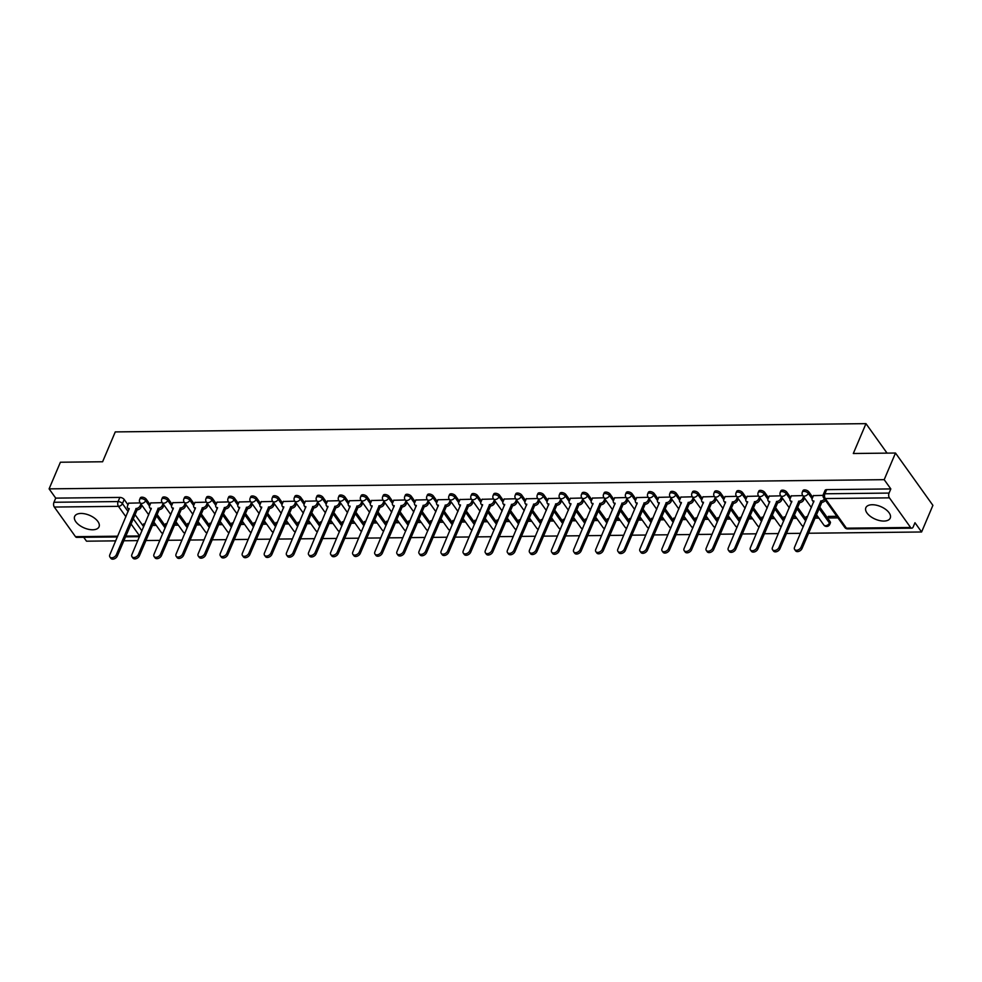 <?xml version="1.0" encoding="UTF-8"?>
<svg xmlns="http://www.w3.org/2000/svg" width="982" height="982" viewBox="0 0 982 982"><rect width="100%" height="100%" fill="white"/><g stroke="black" fill="none" stroke-linecap="round" stroke-linejoin="round"><path stroke-width="1.47" d="M150.086 504.564L146.281 499.237A3.4 1.755 -157 0 0 141.948 497.174A3.4 1.755 -157 0 0 140.316 497.935L139.69 499.408A3.4 1.755 23 0 1 141.322 498.647A3.4 1.755 23 0 1 145.655 500.71L149.485 506.061M172.169 504.331L168.364 498.991A3.4 1.755 -157 0 0 164.031 496.929A3.4 1.755 -157 0 0 162.398 497.702L161.772 499.175A3.4 1.755 23 0 1 163.405 498.402A3.4 1.755 23 0 1 167.738 500.464L171.568 505.828M194.264 504.085L190.447 498.746A3.4 1.755 -157 0 0 186.126 496.683A3.4 1.755 -157 0 0 184.493 497.457L183.867 498.93A3.4 1.755 23 0 1 185.5 498.156A3.4 1.755 23 0 1 189.821 500.219L193.65 505.583M216.347 503.84L212.542 498.512A3.4 1.755 -157 0 0 208.209 496.45A3.4 1.755 -157 0 0 206.576 497.211L205.95 498.684A3.4 1.755 23 0 1 207.583 497.923A3.4 1.755 23 0 1 211.916 499.985L215.745 505.337M238.442 503.594L234.624 498.267A3.4 1.755 -157 0 0 230.304 496.205A3.4 1.755 -157 0 0 228.671 496.966L228.045 498.439A3.4 1.755 23 0 1 229.678 497.678A3.4 1.755 23 0 1 233.998 499.74L237.828 505.092M260.525 503.349L256.719 498.021A3.4 1.755 -157 0 0 252.386 495.959A3.4 1.755 -157 0 0 250.754 496.72L250.128 498.193A3.4 1.755 23 0 1 251.76 497.432A3.4 1.755 23 0 1 256.093 499.494L259.923 504.846M282.62 503.115L278.802 497.776A3.4 1.755 -157 0 0 274.481 495.714A3.4 1.755 -157 0 0 272.849 496.487L272.223 497.948A3.4 1.755 23 0 1 273.855 497.187A3.4 1.755 23 0 1 278.176 499.249L282.006 504.613M304.702 502.87L300.897 497.53A3.4 1.755 -157 0 0 296.564 495.468A3.4 1.755 -157 0 0 294.931 496.241L294.305 497.714A3.4 1.755 23 0 1 295.938 496.941A3.4 1.755 23 0 1 300.271 499.003L304.101 504.367M326.785 502.624L322.98 497.297A3.4 1.755 -157 0 0 318.647 495.235A3.4 1.755 -157 0 0 317.014 495.996L316.388 497.469A3.4 1.755 23 0 1 318.021 496.708A3.4 1.755 23 0 1 322.354 498.758L326.184 504.122M348.88 502.379L345.063 497.052A3.4 1.755 -157 0 0 340.742 494.989A3.4 1.755 -157 0 0 339.109 495.75L338.483 497.223A3.4 1.755 23 0 1 340.116 496.462A3.4 1.755 23 0 1 344.437 498.525L348.266 503.876M370.963 502.133L367.158 496.806A3.4 1.755 -157 0 0 362.824 494.744A3.4 1.755 -157 0 0 361.192 495.505L360.566 496.978A3.4 1.755 23 0 1 362.198 496.217A3.4 1.755 23 0 1 366.532 498.279L370.361 503.631M393.058 501.9L389.24 496.561A3.4 1.755 -157 0 0 384.919 494.498A3.4 1.755 -157 0 0 383.287 495.259L382.661 496.732A3.4 1.755 23 0 1 384.293 495.971A3.4 1.755 23 0 1 388.614 498.034L392.444 503.385M415.14 501.655L411.335 496.315A3.4 1.755 -157 0 0 407.002 494.253A3.4 1.755 -157 0 0 405.37 495.026L404.744 496.499A3.4 1.755 23 0 1 406.376 495.726A3.4 1.755 23 0 1 410.709 497.788L414.539 503.152M437.236 501.409L433.418 496.07A3.4 1.755 -157 0 0 429.097 494.02A3.4 1.755 -157 0 0 427.465 494.781L426.839 496.254A3.4 1.755 23 0 1 428.471 495.48A3.4 1.755 23 0 1 432.792 497.543L436.622 502.907M459.318 501.164L455.513 495.836A3.4 1.755 -157 0 0 451.18 493.774A3.4 1.755 -157 0 0 449.547 494.535L448.921 496.008A3.4 1.755 23 0 1 450.554 495.247A3.4 1.755 23 0 1 454.887 497.309L458.717 502.661M481.401 500.918L477.596 495.591A3.4 1.755 -157 0 0 473.263 493.529A3.4 1.755 -157 0 0 471.63 494.29L471.004 495.763A3.4 1.755 23 0 1 472.637 495.002A3.4 1.755 23 0 1 476.97 497.064L480.799 502.416M503.496 500.673L499.678 495.345A3.4 1.755 -157 0 0 495.358 493.283A3.4 1.755 -157 0 0 493.725 494.044L493.099 495.517A3.4 1.755 23 0 1 494.732 494.756A3.4 1.755 23 0 1 499.052 496.818L502.882 502.17M525.579 500.439L521.773 495.1A3.4 1.755 -157 0 0 517.44 493.038A3.4 1.755 -157 0 0 515.808 493.811L515.182 495.284A3.4 1.755 23 0 1 516.814 494.511A3.4 1.755 23 0 1 521.147 496.573L524.977 501.937M547.674 500.194L543.856 494.854A3.4 1.755 -157 0 0 539.535 492.792A3.4 1.755 -157 0 0 537.903 493.565L537.277 495.038A3.4 1.755 23 0 1 538.909 494.265A3.4 1.755 23 0 1 543.23 496.327L547.06 501.692M569.756 499.948L565.951 494.621A3.4 1.755 -157 0 0 561.618 492.559A3.4 1.755 -157 0 0 559.986 493.32L559.359 494.793A3.4 1.755 23 0 1 560.992 494.032A3.4 1.755 23 0 1 565.325 496.094L569.155 501.446M591.851 499.703L588.034 494.376A3.4 1.755 -157 0 0 583.713 492.313A3.4 1.755 -157 0 0 582.081 493.074L581.454 494.547A3.4 1.755 23 0 1 583.087 493.786A3.4 1.755 23 0 1 587.408 495.849L591.238 501.201M613.934 499.457L610.129 494.13A3.4 1.755 -157 0 0 605.796 492.068A3.4 1.755 -157 0 0 604.163 492.829L603.537 494.302A3.4 1.755 23 0 1 605.17 493.541A3.4 1.755 23 0 1 609.503 495.603L613.333 500.955M636.017 499.224L632.212 493.885A3.4 1.755 -157 0 0 627.879 491.822A3.4 1.755 -157 0 0 626.246 492.596L625.62 494.056A3.4 1.755 23 0 1 627.253 493.295A3.4 1.755 23 0 1 631.586 495.358L635.415 500.722M658.112 498.979L654.294 493.639A3.4 1.755 -157 0 0 649.974 491.577A3.4 1.755 -157 0 0 648.341 492.35L647.715 493.823A3.4 1.755 23 0 1 649.347 493.05A3.4 1.755 23 0 1 653.668 495.112L657.498 500.476M680.195 498.733L676.389 493.406A3.4 1.755 -157 0 0 672.056 491.344A3.4 1.755 -157 0 0 670.424 492.105L669.798 493.578A3.4 1.755 23 0 1 671.43 492.817A3.4 1.755 23 0 1 675.763 494.879L679.593 500.231M702.29 498.488L698.472 493.16A3.4 1.755 -157 0 0 694.151 491.098A3.4 1.755 -157 0 0 692.519 491.859L691.893 493.332A3.4 1.755 23 0 1 693.525 492.571A3.4 1.755 23 0 1 697.846 494.633L701.676 499.985M724.372 498.242L720.567 492.915A3.4 1.755 -157 0 0 716.234 490.853A3.4 1.755 -157 0 0 714.601 491.614L713.975 493.087A3.4 1.755 23 0 1 715.608 492.326A3.4 1.755 23 0 1 719.941 494.388L723.771 499.74M746.467 498.009L742.65 492.669A3.4 1.755 -157 0 0 738.329 490.607A3.4 1.755 -157 0 0 736.696 491.368L736.07 492.841A3.4 1.755 23 0 1 737.703 492.08A3.4 1.755 23 0 1 742.024 494.142L745.854 499.494M768.55 497.764L764.745 492.424A3.4 1.755 -157 0 0 760.412 490.362A3.4 1.755 -157 0 0 758.779 491.135L758.153 492.608A3.4 1.755 23 0 1 759.786 491.835A3.4 1.755 23 0 1 764.119 493.897L767.949 499.261M790.633 497.518L786.827 492.178A3.4 1.755 -157 0 0 782.494 490.128A3.4 1.755 -157 0 0 780.862 490.89L780.236 492.363A3.4 1.755 23 0 1 781.868 491.589A3.4 1.755 23 0 1 786.201 493.651L790.031 499.016M812.728 497.273L808.91 491.945A3.4 1.755 -157 0 0 804.589 489.883A3.4 1.755 -157 0 0 802.957 490.644L802.331 492.117A3.4 1.755 23 0 1 803.963 491.356A3.4 1.755 23 0 1 808.284 493.418L812.114 498.77M883.886 521.061A13.257 6.849 -157 0 0 890.244 518.079A13.257 6.849 -157 0 0 885.617 509.351A13.257 6.849 -157 0 0 872.212 504.736A13.257 6.849 -157 0 0 865.854 507.719A13.257 6.849 -157 0 0 870.482 516.446A13.257 6.849 -157 0 0 883.886 521.061M92.676 529.777A13.257 6.849 -157 0 0 99.047 526.782A13.257 6.849 -157 0 0 94.407 518.066A13.257 6.849 -157 0 0 81.015 513.451A13.257 6.849 -157 0 0 74.644 516.434A13.257 6.849 -157 0 0 79.284 525.149A13.257 6.849 -157 0 0 92.676 529.777M83.716 537.301L86.502 541.18L115.729 540.861M123.793 540.775L137.811 540.616M145.888 540.53L159.906 540.37M167.971 540.284L181.989 540.137M190.066 540.039L204.084 539.891M212.149 539.805L226.167 539.646M234.232 539.56L248.25 539.4M256.327 539.314L270.345 539.155M278.409 539.069L292.427 538.922M300.504 538.823L314.522 538.676M322.587 538.59L336.605 538.431M344.682 538.345L358.7 538.185M366.765 538.099L380.783 537.94M388.847 537.854L402.865 537.706M410.942 537.608L424.961 537.461M433.025 537.375L447.043 537.215M455.12 537.129L469.138 536.97M477.203 536.884L491.221 536.724M499.298 536.638L513.316 536.491M521.381 536.393L535.399 536.246M543.463 536.147L557.481 536M565.558 535.914L579.576 535.755M587.641 535.669L601.659 535.509M609.736 535.423L623.754 535.264M631.819 535.178L645.837 535.03M653.914 534.932L667.932 534.785M675.997 534.699L690.015 534.539M698.079 534.453L712.097 534.294M720.174 534.208L734.192 534.048M742.257 533.962L756.275 533.815M764.352 533.717L778.37 533.57M786.435 533.484L800.453 533.324M808.53 533.238L921.595 531.986L914.979 522.731L913.211 526.88A3.4 1.878 89.4 0 1 911.75 528.181A3.4 1.878 89.4 0 1 910.584 527.469L889.41 497.849L825.273 498.561L846.435 528.169L910.584 527.469M895.498 453.033L884.193 479.67L49.1 488.864L60.405 462.227L102.607 461.761L115.275 431.908L865.977 423.647L853.309 453.5L895.498 453.033L932.9 505.349L921.595 531.986M117.398 536.933L76.657 537.375A3.4 1.878 -90.6 0 1 75.479 536.663L54.317 507.043A3.4 1.878 -90.6 0 1 53.961 502.268L55.716 498.12L119.865 497.42A3.4 1.755 23 0 1 124.186 499.482L128.004 504.809M134.939 514.519L143.691 526.769M55.716 498.12L49.1 488.864M890.821 488.926L826.672 489.637A3.4 1.755 -157 0 0 825.04 490.399L823.284 494.547A3.4 1.755 23 0 1 824.917 493.786L889.054 493.074L890.821 488.926L884.193 479.67M889.054 493.074A3.4 1.878 89.4 0 0 889.41 497.849M823.051 495.37L813.415 495.64M836.836 516.311L828.256 516.409L829.385 517.98L830.048 516.385M802.822 495.591L791.332 495.885M807.535 516.63L806.173 516.655L807.02 517.845M780.727 495.836L769.237 496.131M785.453 516.876L784.078 516.888L784.937 518.091M758.644 496.082L747.155 496.376M763.358 517.121L761.995 517.133L762.842 518.336M736.549 496.327L725.06 496.622M741.275 517.367L739.9 517.379L740.759 518.57M714.466 496.573L702.977 496.855M719.18 517.612L717.817 517.624L718.677 518.815M692.371 496.806L680.894 497.101M697.097 517.845L695.735 517.87L696.582 519.061M670.289 497.052L658.799 497.346M675.015 518.091L673.64 518.103L674.499 519.306M648.206 497.297L636.717 497.592M652.92 518.336L651.557 518.349L652.404 519.552M626.111 497.543L614.622 497.837M630.837 518.582L629.462 518.594L630.321 519.797M604.028 497.788L592.539 498.083M608.742 518.827L607.379 518.84L608.226 520.03M581.933 498.021L570.444 498.316M586.659 519.073L585.284 519.085L586.144 520.276M559.85 498.267L548.361 498.561M564.564 519.306L563.202 519.331L564.061 520.521M537.755 498.512L526.278 498.807M542.481 519.552L541.119 519.564L541.966 520.767M515.673 498.758L504.183 499.052M520.399 519.797L519.024 519.809L519.883 521.012M493.59 499.003L482.101 499.298M498.304 520.043L496.941 520.055L497.788 521.246M471.495 499.237L460.006 499.531M476.221 520.288L474.846 520.3L475.705 521.491M449.412 499.482L437.923 499.777M454.126 520.521L452.763 520.546L453.61 521.737M427.317 499.728L415.828 500.022M432.043 520.767L430.668 520.779L431.528 521.982M405.235 499.973L393.745 500.268M409.948 521.012L408.586 521.025L409.445 522.228M383.14 500.219L371.662 500.513M387.865 521.258L386.503 521.27L387.35 522.461M361.057 500.464L349.567 500.746M365.783 521.503L364.408 521.516L365.267 522.706M338.974 500.697L327.485 500.992M343.688 521.737L342.325 521.761L343.172 522.952M316.879 500.943L305.39 501.237M321.605 521.982L320.23 521.994L321.089 523.197M294.796 501.188L283.307 501.483M299.51 522.228L298.147 522.24L298.994 523.443M272.701 501.434L261.212 501.728M277.427 522.473L276.052 522.485L276.912 523.688M250.619 501.679L239.129 501.974M255.332 522.719L253.97 522.731L254.829 523.922M228.524 501.912L217.047 502.207M233.25 522.952L231.887 522.976L232.734 524.167M206.441 502.158L194.952 502.453M211.167 523.197L209.792 523.222L210.651 524.413M184.358 502.403L172.869 502.698M189.072 523.443L187.709 523.455L188.556 524.658M162.263 502.649L150.774 502.944M166.989 523.688L165.614 523.701L166.474 524.904M157.022 514.286L165.786 526.524M179.117 514.04L187.869 526.278M201.2 513.795L209.952 526.045M223.295 513.549L232.047 525.8M245.377 513.304L254.129 525.554M267.472 513.058L276.224 525.309M289.555 512.825L298.307 525.063M311.638 512.579L320.402 524.83M333.733 512.334L342.485 524.584M355.815 512.088L364.567 524.339M377.91 511.843L386.663 524.093M399.993 511.61L408.745 523.848M422.088 511.364L430.84 523.602M444.171 511.119L452.923 523.369M466.254 510.873L475.018 523.124M488.349 510.628L497.101 522.878M510.431 510.395L519.183 522.633M532.526 510.149L541.278 522.387M554.609 509.904L563.361 522.154M576.704 509.658L585.456 521.908M598.787 509.413L607.539 521.663M620.87 509.167L629.634 521.417M642.964 508.934L651.717 521.172M665.047 508.688L673.799 520.939M687.142 508.443L695.894 520.693M709.225 508.197L717.977 520.448M731.32 507.952L740.072 520.202M753.403 507.719L762.155 519.957M775.485 507.473L784.25 519.723M797.58 507.228L806.332 519.478M819.663 506.982L830.085 521.552L829.459 523.025A3.4 1.755 23 0 1 829.753 524.388L830.379 522.915A3.4 1.755 -157 0 0 830.085 521.552M887.053 453.119L865.977 423.647M140.18 502.894L128.691 503.189M152.296 525.431L156.261 525.382M174.379 525.186L178.343 525.149M196.474 524.94L200.438 524.904M218.556 524.707L222.521 524.658M240.651 524.462L244.604 524.413M262.734 524.216L266.699 524.167M284.817 523.971L288.782 523.934M306.912 523.725L310.877 523.688M328.995 523.48L332.959 523.443M351.09 523.246L355.054 523.197M373.172 523.001L377.137 522.952M395.267 522.755L399.232 522.719M417.35 522.51L421.315 522.473M439.433 522.264L443.398 522.228M461.528 522.031L465.493 521.982M483.61 521.786L487.575 521.737M505.705 521.54L509.67 521.491M527.788 521.295L531.753 521.258M549.883 521.049L553.848 521.012M571.966 520.816L575.931 520.767M594.049 520.57L598.013 520.521M616.144 520.325L620.108 520.276M638.226 520.079L642.191 520.043M660.321 519.834L664.286 519.797M682.404 519.601L686.369 519.552M704.499 519.355L708.464 519.306M726.582 519.11L730.547 519.061M748.665 518.864L752.629 518.827M770.76 518.619L774.724 518.582M792.842 518.373L796.807 518.336M814.937 518.14L818.902 518.091M829.385 517.98L837.965 517.882M144.894 523.934L143.532 523.946L144.379 525.137M817.773 516.52L815.612 516.544M795.69 516.765L793.517 516.79M773.595 517.011L771.435 517.035M751.512 517.256L749.34 517.281M729.43 517.489L727.257 517.514M707.335 517.735L705.162 517.76M685.252 517.98L683.079 518.005M663.157 518.226L660.996 518.25M641.074 518.471L638.901 518.496M618.979 518.717L616.819 518.729M596.896 518.95L594.724 518.975M574.814 519.196L572.641 519.22M552.719 519.441L550.546 519.466M530.636 519.687L528.463 519.711M508.541 519.932L506.381 519.957M486.458 520.165L484.286 520.19M464.363 520.411L462.203 520.435M442.281 520.656L440.108 520.681M420.198 520.902L418.025 520.926M398.103 521.147L395.93 521.172M376.02 521.381L373.847 521.405M353.925 521.626L351.765 521.651M331.842 521.872L329.67 521.896M309.747 522.117L307.587 522.142M287.665 522.363L285.492 522.387M265.582 522.608L263.409 522.62M243.487 522.841L241.314 522.866M221.404 523.087L219.232 523.111M199.309 523.332L197.149 523.357M177.226 523.578L175.054 523.602M155.131 523.823L152.971 523.848M813.489 495.48L812.249 498.39A3.4 2.222 -35.6 0 0 812.323 500.341A3.4 2.222 -35.6 0 0 813.943 501.041L794.561 547.22A3.903 2.553 -35.6 0 0 794.634 549.454A3.903 2.553 -35.6 0 0 797.912 549.994A3.903 2.553 -35.6 0 0 801.067 547.146L820.878 500.967A3.4 2.222 -35.6 0 0 824.45 498.979M825.42 500.329A3.4 2.222 144.4 0 1 821.86 502.318L802.036 548.508A3.903 2.553 144.4 0 1 798.882 551.356A3.903 2.553 144.4 0 1 795.604 550.816L794.634 549.454M813.71 502.097A3.4 2.222 144.4 0 1 813.292 501.704L812.323 500.341M820.67 500.967L821.639 502.33M791.406 495.726L790.166 498.635A3.4 2.222 -35.6 0 0 790.228 500.587A3.4 2.222 -35.6 0 0 791.86 501.286L772.466 547.465A3.903 2.553 -35.6 0 0 772.539 549.699A3.903 2.553 -35.6 0 0 775.817 550.239A3.903 2.553 -35.6 0 0 778.984 547.391L798.796 501.201A3.4 2.222 -35.6 0 0 802.76 498.5L803.742 499.863A3.4 2.222 144.4 0 1 799.765 502.563L779.953 548.754A3.903 2.553 144.4 0 1 776.799 551.602A3.903 2.553 144.4 0 1 773.521 551.062L772.539 549.699M804.528 497.984L803.742 499.863M791.627 502.342A3.4 2.222 144.4 0 1 791.197 501.937L790.228 500.587M803.558 496.634L802.76 498.5M798.587 501.213L799.557 502.563M769.311 495.959L768.071 498.881A3.4 2.222 -35.6 0 0 768.145 500.82A3.4 2.222 -35.6 0 0 769.765 501.532L750.383 547.711A3.903 2.553 -35.6 0 0 750.457 549.945A3.903 2.553 -35.6 0 0 753.734 550.485A3.903 2.553 -35.6 0 0 756.889 547.637L776.713 501.446A3.4 2.222 -35.6 0 0 780.678 498.746L781.647 500.096A3.4 2.222 144.4 0 1 777.683 502.809L757.871 548.999A3.903 2.553 144.4 0 1 754.704 551.835A3.903 2.553 144.4 0 1 751.426 551.307L750.457 549.945M782.445 498.23L781.647 500.096M769.532 502.575A3.4 2.222 144.4 0 1 769.115 502.183L768.145 500.82M781.463 496.867L780.678 498.746M776.492 501.446L777.474 502.809M747.228 496.205L745.989 499.126A3.4 2.222 -35.6 0 0 746.05 501.065A3.4 2.222 -35.6 0 0 747.683 501.765L728.288 547.944A3.903 2.553 -35.6 0 0 728.374 550.19A3.903 2.553 -35.6 0 0 731.651 550.718A3.903 2.553 -35.6 0 0 734.806 547.882L754.618 501.692A3.4 2.222 -35.6 0 0 758.583 498.979L759.565 500.341A3.4 2.222 144.4 0 1 755.588 503.054L735.776 549.233A3.903 2.553 144.4 0 1 732.621 552.08A3.903 2.553 144.4 0 1 729.344 551.54L728.374 550.19M760.35 498.475L759.565 500.341M747.449 502.821A3.4 2.222 144.4 0 1 747.032 502.428L746.05 501.065M759.381 497.113L758.583 498.979M754.409 501.692L755.379 503.054M725.133 496.45L723.894 499.372A3.4 2.222 -35.6 0 0 723.967 501.311A3.4 2.222 -35.6 0 0 725.6 502.011L706.205 548.189A3.903 2.553 -35.6 0 0 706.279 550.423A3.903 2.553 -35.6 0 0 709.556 550.963A3.903 2.553 -35.6 0 0 712.711 548.116L732.535 501.937A3.4 2.222 -35.6 0 0 736.5 499.224L737.47 500.587A3.4 2.222 144.4 0 1 733.505 503.3L713.693 549.478A3.903 2.553 144.4 0 1 710.526 552.326A3.903 2.553 144.4 0 1 707.249 551.786L706.279 550.423M738.268 498.721L737.47 500.587M725.354 503.066A3.4 2.222 144.4 0 1 724.937 502.674L723.967 501.311M737.298 497.358L736.5 499.224M732.314 501.937L733.296 503.3M703.051 496.696L701.811 499.605A3.4 2.222 -35.6 0 0 701.872 501.557A3.4 2.222 -35.6 0 0 703.505 502.256L684.11 548.435A3.903 2.553 -35.6 0 0 684.196 550.669A3.903 2.553 -35.6 0 0 687.474 551.209A3.903 2.553 -35.6 0 0 690.628 548.361L710.44 502.183A3.4 2.222 -35.6 0 0 714.417 499.47L715.387 500.832A3.4 2.222 144.4 0 1 711.422 503.545L691.598 549.724A3.903 2.553 144.4 0 1 688.443 552.571A3.903 2.553 144.4 0 1 685.166 552.031L684.196 550.669M716.173 498.966L715.387 500.832M703.272 503.312A3.4 2.222 144.4 0 1 702.854 502.919L701.872 501.557M715.203 497.604L714.417 499.47M710.232 502.183L711.201 503.545M680.956 496.941L679.728 499.85A3.4 2.222 -35.6 0 0 679.789 501.802A3.4 2.222 -35.6 0 0 681.422 502.502L662.028 548.68A3.903 2.553 -35.6 0 0 662.101 550.914A3.903 2.553 -35.6 0 0 665.379 551.454A3.903 2.553 -35.6 0 0 668.546 548.607L688.357 502.428A3.4 2.222 -35.6 0 0 692.322 499.715L693.292 501.078A3.4 2.222 144.4 0 1 689.327 503.778L669.515 549.969A3.903 2.553 144.4 0 1 666.348 552.817A3.903 2.553 144.4 0 1 663.083 552.277L662.101 550.914M694.09 499.212L693.292 501.078M681.177 503.557A3.4 2.222 144.4 0 1 680.759 503.152L679.789 501.802M693.12 497.849L692.322 499.715M688.149 502.428L689.119 503.791M658.873 497.174L657.633 500.096A3.4 2.222 -35.6 0 0 657.707 502.035A3.4 2.222 -35.6 0 0 659.327 502.747L639.945 548.926A3.903 2.553 -35.6 0 0 640.019 551.16A3.903 2.553 -35.6 0 0 643.296 551.7A3.903 2.553 -35.6 0 0 646.451 548.852L666.262 502.661A3.4 2.222 -35.6 0 0 670.24 499.961L671.209 501.323A3.4 2.222 144.4 0 1 667.244 504.024L647.42 550.215A3.903 2.553 144.4 0 1 644.266 553.05A3.903 2.553 144.4 0 1 640.988 552.522L640.019 551.16M672.007 499.445L671.209 501.323M659.094 503.791A3.4 2.222 144.4 0 1 658.677 503.398L657.707 502.035M671.025 498.095L670.24 499.961M666.054 502.674L667.024 504.024M636.79 497.42L635.55 500.341A3.4 2.222 -35.6 0 0 635.612 502.281A3.4 2.222 -35.6 0 0 637.244 502.98L617.85 549.159A3.903 2.553 -35.6 0 0 617.923 551.405A3.903 2.553 -35.6 0 0 621.201 551.933A3.903 2.553 -35.6 0 0 624.368 549.098L644.18 502.907A3.4 2.222 -35.6 0 0 648.145 500.206L649.127 501.557A3.4 2.222 144.4 0 1 645.149 504.269L625.338 550.448A3.903 2.553 144.4 0 1 622.183 553.296A3.903 2.553 144.4 0 1 618.905 552.756L617.923 551.405M649.912 499.691L649.127 501.557M637.011 504.036A3.4 2.222 144.4 0 1 636.582 503.643L635.612 502.281M648.942 498.328L648.145 500.206M643.971 502.907L644.941 504.269M614.695 497.665L613.455 500.587A3.4 2.222 -35.6 0 0 613.529 502.526A3.4 2.222 -35.6 0 0 615.149 503.226L595.767 549.404A3.903 2.553 -35.6 0 0 595.841 551.639A3.903 2.553 -35.6 0 0 599.118 552.179A3.903 2.553 -35.6 0 0 602.273 549.331L622.097 503.152A3.4 2.222 -35.6 0 0 626.062 500.439L627.032 501.802A3.4 2.222 144.4 0 1 623.067 504.515L603.255 550.693A3.903 2.553 144.4 0 1 600.088 553.541A3.903 2.553 144.4 0 1 596.811 553.001L595.841 551.639M627.829 499.936L627.032 501.802M614.916 504.282A3.4 2.222 144.4 0 1 614.499 503.889L613.529 502.526M626.847 498.574L626.062 500.439M621.876 503.152L622.858 504.515M592.612 497.911L591.373 500.82A3.4 2.222 -35.6 0 0 591.434 502.772A3.4 2.222 -35.6 0 0 593.067 503.471L573.672 549.65A3.903 2.553 -35.6 0 0 573.758 551.884A3.903 2.553 -35.6 0 0 577.035 552.424A3.903 2.553 -35.6 0 0 580.19 549.576L600.002 503.398A3.4 2.222 -35.6 0 0 603.967 500.685L604.949 502.048A3.4 2.222 144.4 0 1 600.972 504.76L581.16 550.939A3.903 2.553 144.4 0 1 578.005 553.787A3.903 2.553 144.4 0 1 574.728 553.247L573.758 551.884M605.734 500.182L604.949 502.048M592.833 504.527A3.4 2.222 144.4 0 1 592.416 504.134L591.434 502.772M604.765 498.819L603.967 500.685M599.793 503.398L600.763 504.76M570.517 498.156L569.278 501.065A3.4 2.222 -35.6 0 0 569.351 503.017A3.4 2.222 -35.6 0 0 570.984 503.717L551.589 549.895A3.903 2.553 -35.6 0 0 551.663 552.13A3.903 2.553 -35.6 0 0 554.94 552.67A3.903 2.553 -35.6 0 0 558.095 549.822L577.919 503.643A3.4 2.222 -35.6 0 0 581.884 500.93L582.854 502.293A3.4 2.222 144.4 0 1 578.889 504.993L559.077 551.184A3.903 2.553 144.4 0 1 555.91 554.032A3.903 2.553 144.4 0 1 552.633 553.492L551.663 552.13M583.652 500.427L582.854 502.293M570.738 504.773A3.4 2.222 144.4 0 1 570.321 504.38L569.351 503.017M582.682 499.065L581.884 500.93M577.698 503.643L578.68 505.006M548.435 498.39L547.195 501.311A3.4 2.222 -35.6 0 0 547.256 503.263A3.4 2.222 -35.6 0 0 548.889 503.962L529.494 550.141A3.903 2.553 -35.6 0 0 529.58 552.375A3.903 2.553 -35.6 0 0 532.858 552.915A3.903 2.553 -35.6 0 0 536.012 550.067L555.824 503.876A3.4 2.222 -35.6 0 0 559.801 501.176L560.771 502.538A3.4 2.222 144.4 0 1 556.806 505.239L536.982 551.43A3.903 2.553 144.4 0 1 533.827 554.265A3.903 2.553 144.4 0 1 530.55 553.738L529.58 552.375M561.557 500.66L560.771 502.538M548.656 505.018A3.4 2.222 144.4 0 1 548.238 504.613L547.256 503.263M560.587 499.31L559.801 501.176M555.616 503.889L556.585 505.239M526.34 498.635L525.112 501.557A3.4 2.222 -35.6 0 0 525.174 503.496A3.4 2.222 -35.6 0 0 526.806 504.196L507.412 550.374A3.903 2.553 -35.6 0 0 507.485 552.62A3.903 2.553 -35.6 0 0 510.763 553.148A3.903 2.553 -35.6 0 0 513.93 550.313L533.742 504.122A3.4 2.222 -35.6 0 0 537.706 501.421L538.676 502.772A3.4 2.222 144.4 0 1 534.711 505.485L514.899 551.663A3.903 2.553 144.4 0 1 511.732 554.511A3.903 2.553 144.4 0 1 508.467 553.971L507.485 552.62M539.474 500.906L538.676 502.772M526.561 505.251A3.4 2.222 144.4 0 1 526.143 504.858L525.174 503.496M538.504 499.543L537.706 501.421M533.533 504.122L534.503 505.485M504.257 498.881L503.017 501.802A3.4 2.222 -35.6 0 0 503.091 503.741A3.4 2.222 -35.6 0 0 504.711 504.441L485.329 550.62A3.903 2.553 -35.6 0 0 485.403 552.854A3.903 2.553 -35.6 0 0 488.68 553.394A3.903 2.553 -35.6 0 0 491.835 550.546L511.647 504.367A3.4 2.222 -35.6 0 0 515.624 501.655L516.593 503.017A3.4 2.222 144.4 0 1 512.629 505.73L492.804 551.909A3.903 2.553 144.4 0 1 489.65 554.756A3.903 2.553 144.4 0 1 486.372 554.216L485.403 552.854M517.391 501.151L516.593 503.017M504.478 505.497A3.4 2.222 144.4 0 1 504.061 505.104L503.091 503.741M516.409 499.789L515.624 501.655M511.438 504.367L512.408 505.73M482.174 499.126L480.935 502.048A3.4 2.222 -35.6 0 0 480.996 503.987A3.4 2.222 -35.6 0 0 482.628 504.687L463.234 550.865A3.903 2.553 -35.6 0 0 463.308 553.099A3.903 2.553 -35.6 0 0 466.585 553.639A3.903 2.553 -35.6 0 0 469.752 550.792L489.564 504.613A3.4 2.222 -35.6 0 0 493.529 501.9L494.511 503.263A3.4 2.222 144.4 0 1 490.534 505.976L470.722 552.154A3.903 2.553 144.4 0 1 467.567 555.002A3.903 2.553 144.4 0 1 464.29 554.462L463.308 553.099M495.296 501.397L494.511 503.263M482.395 505.742A3.4 2.222 144.4 0 1 481.966 505.349L480.996 503.987M494.327 500.034L493.529 501.9M489.355 504.613L490.325 505.976M460.079 499.372L458.84 502.281A3.4 2.222 -35.6 0 0 458.913 504.232A3.4 2.222 -35.6 0 0 460.533 504.932L441.151 551.111A3.903 2.553 -35.6 0 0 441.225 553.345A3.903 2.553 -35.6 0 0 444.502 553.885A3.903 2.553 -35.6 0 0 447.657 551.037L467.481 504.858A3.4 2.222 -35.6 0 0 471.446 502.146L472.416 503.508A3.4 2.222 144.4 0 1 468.451 506.209L448.639 552.4A3.903 2.553 144.4 0 1 445.472 555.247A3.903 2.553 144.4 0 1 442.195 554.707L441.225 553.345M473.214 501.642L472.416 503.508M460.3 505.988A3.4 2.222 144.4 0 1 459.883 505.595L458.913 504.232M472.232 500.28L471.446 502.146M467.26 504.858L468.242 506.221M437.997 499.605L436.757 502.526A3.4 2.222 -35.6 0 0 436.818 504.478A3.4 2.222 -35.6 0 0 438.451 505.178L419.056 551.356A3.903 2.553 -35.6 0 0 419.142 553.59A3.903 2.553 -35.6 0 0 422.42 554.13A3.903 2.553 -35.6 0 0 425.574 551.283L445.386 505.092A3.4 2.222 -35.6 0 0 449.351 502.391L450.333 503.754A3.4 2.222 144.4 0 1 446.356 506.454L426.544 552.645A3.903 2.553 144.4 0 1 423.389 555.493A3.903 2.553 144.4 0 1 420.112 554.953L419.142 553.59M451.119 501.876L450.333 503.754M438.218 506.233A3.4 2.222 144.4 0 1 437.8 505.828L436.818 504.478M450.149 500.525L449.351 502.391M445.177 505.104L446.147 506.454M415.902 499.85L414.662 502.772A3.4 2.222 -35.6 0 0 414.735 504.711A3.4 2.222 -35.6 0 0 416.368 505.423L396.974 551.602A3.903 2.553 -35.6 0 0 397.047 553.836A3.903 2.553 -35.6 0 0 400.325 554.376A3.903 2.553 -35.6 0 0 403.479 551.528L423.303 505.337A3.4 2.222 -35.6 0 0 427.268 502.637L428.238 503.987A3.4 2.222 144.4 0 1 424.273 506.7L404.461 552.878A3.903 2.553 144.4 0 1 401.294 555.726A3.903 2.553 144.4 0 1 398.017 555.198L397.047 553.836M429.036 502.121L428.238 503.987M416.123 506.467A3.4 2.222 144.4 0 1 415.705 506.074L414.735 504.711M428.066 500.759L427.268 502.637M423.082 505.337L424.064 506.7M393.819 500.096L392.579 503.017A3.4 2.222 -35.6 0 0 392.64 504.957A3.4 2.222 -35.6 0 0 394.273 505.656L374.878 551.835A3.903 2.553 -35.6 0 0 374.964 554.081A3.903 2.553 -35.6 0 0 378.242 554.609A3.903 2.553 -35.6 0 0 381.397 551.761L401.208 505.583A3.4 2.222 -35.6 0 0 405.185 502.87L406.155 504.232A3.4 2.222 144.4 0 1 402.19 506.945L382.366 553.124A3.903 2.553 144.4 0 1 379.212 555.972A3.903 2.553 144.4 0 1 375.934 555.431L374.964 554.081M406.941 502.367L406.155 504.232M394.04 506.712A3.4 2.222 144.4 0 1 393.622 506.319L392.64 504.957M405.971 501.004L405.185 502.87M401 505.583L401.969 506.945M371.724 500.341L370.496 503.263A3.4 2.222 -35.6 0 0 370.558 505.202A3.4 2.222 -35.6 0 0 372.19 505.902L352.796 552.08A3.903 2.553 -35.6 0 0 352.869 554.314A3.903 2.553 -35.6 0 0 356.147 554.855A3.903 2.553 -35.6 0 0 359.314 552.007L379.126 505.828A3.4 2.222 -35.6 0 0 383.09 503.115L384.06 504.478A3.4 2.222 144.4 0 1 380.095 507.191L360.284 553.369A3.903 2.553 144.4 0 1 357.117 556.217A3.903 2.553 144.4 0 1 353.851 555.677L352.869 554.314M384.858 502.612L384.06 504.478M371.945 506.958A3.4 2.222 144.4 0 1 371.527 506.565L370.558 505.202M383.888 501.25L383.09 503.115M378.917 505.828L379.887 507.191M349.641 500.587L348.401 503.496A3.4 2.222 -35.6 0 0 348.475 505.448A3.4 2.222 -35.6 0 0 350.095 506.147L330.713 552.326A3.903 2.553 -35.6 0 0 330.787 554.56A3.903 2.553 -35.6 0 0 334.064 555.1A3.903 2.553 -35.6 0 0 337.219 552.252L357.031 506.074A3.4 2.222 -35.6 0 0 361.008 503.361L361.977 504.723A3.4 2.222 144.4 0 1 358.013 507.436L338.189 553.615A3.903 2.553 144.4 0 1 335.034 556.463A3.903 2.553 144.4 0 1 331.756 555.922L330.787 554.56M362.775 502.858L361.977 504.723M349.862 507.203A3.4 2.222 144.4 0 1 349.445 506.81L348.475 505.448M361.793 501.495L361.008 503.361M356.822 506.074L357.792 507.436M327.558 500.832L326.319 503.741A3.4 2.222 -35.6 0 0 326.38 505.693A3.4 2.222 -35.6 0 0 328.013 506.393L308.618 552.571A3.903 2.553 -35.6 0 0 308.692 554.805A3.903 2.553 -35.6 0 0 311.969 555.346A3.903 2.553 -35.6 0 0 315.136 552.498L334.948 506.319A3.4 2.222 -35.6 0 0 338.913 503.606L339.895 504.969A3.4 2.222 144.4 0 1 335.918 507.669L316.106 553.86A3.903 2.553 144.4 0 1 312.951 556.708A3.903 2.553 144.4 0 1 309.674 556.168L308.692 554.805M340.68 503.103L339.895 504.969M327.779 507.448A3.4 2.222 144.4 0 1 327.35 507.043L326.38 505.693M339.711 501.741L338.913 503.606M334.739 506.319L335.709 507.682M305.463 501.065L304.224 503.987A3.4 2.222 -35.6 0 0 304.297 505.926A3.4 2.222 -35.6 0 0 305.918 506.638L286.535 552.817A3.903 2.553 -35.6 0 0 286.609 555.051A3.903 2.553 -35.6 0 0 289.886 555.591A3.903 2.553 -35.6 0 0 293.041 552.743L312.865 506.552A3.4 2.222 -35.6 0 0 316.83 503.852L317.8 505.214A3.4 2.222 144.4 0 1 313.835 507.915L294.023 554.106A3.903 2.553 144.4 0 1 290.856 556.941A3.903 2.553 144.4 0 1 287.579 556.413L286.609 555.051M318.598 503.336L317.8 505.214M305.684 507.682A3.4 2.222 144.4 0 1 305.267 507.289L304.297 505.926M317.616 501.974L316.83 503.852M312.644 506.565L313.626 507.915M283.381 501.311L282.141 504.232A3.4 2.222 -35.6 0 0 282.202 506.172A3.4 2.222 -35.6 0 0 283.835 506.872L264.44 553.05A3.903 2.553 -35.6 0 0 264.526 555.296A3.903 2.553 -35.6 0 0 267.804 555.824A3.903 2.553 -35.6 0 0 270.958 552.989L290.77 506.798A3.4 2.222 -35.6 0 0 294.735 504.097L295.717 505.448A3.4 2.222 144.4 0 1 291.74 508.16L271.928 554.339A3.903 2.553 144.4 0 1 268.773 557.187A3.903 2.553 144.4 0 1 265.496 556.647L264.526 555.296M296.503 503.582L295.717 505.448M283.602 507.927A3.4 2.222 144.4 0 1 283.184 507.534L282.202 506.172M295.533 502.219L294.735 504.097M290.562 506.798L291.531 508.16M261.286 501.557L260.046 504.478A3.4 2.222 -35.6 0 0 260.12 506.417A3.4 2.222 -35.6 0 0 261.752 507.117L242.358 553.296A3.903 2.553 -35.6 0 0 242.431 555.53A3.903 2.553 -35.6 0 0 245.709 556.07A3.903 2.553 -35.6 0 0 248.863 553.222L268.687 507.043A3.4 2.222 -35.6 0 0 272.652 504.331L273.622 505.693A3.4 2.222 144.4 0 1 269.657 508.406L249.845 554.585A3.903 2.553 144.4 0 1 246.678 557.432A3.903 2.553 144.4 0 1 243.401 556.892L242.431 555.53M274.42 503.827L273.622 505.693M261.507 508.173A3.4 2.222 144.4 0 1 261.089 507.78L260.12 506.417M273.45 502.465L272.652 504.331M268.467 507.043L269.449 508.406M239.203 501.802L237.963 504.711A3.4 2.222 -35.6 0 0 238.025 506.663A3.4 2.222 -35.6 0 0 239.657 507.363L220.263 553.541A3.903 2.553 -35.6 0 0 220.349 555.775A3.903 2.553 -35.6 0 0 223.626 556.315A3.903 2.553 -35.6 0 0 226.781 553.467L246.592 507.289A3.4 2.222 -35.6 0 0 250.57 504.576L251.539 505.939A3.4 2.222 144.4 0 1 247.574 508.651L227.75 554.83A3.903 2.553 144.4 0 1 224.596 557.678A3.903 2.553 144.4 0 1 221.318 557.138L220.349 555.775M252.325 504.073L251.539 505.939M239.424 508.418A3.4 2.222 144.4 0 1 239.007 508.025L238.025 506.663M251.355 502.71L250.57 504.576M246.384 507.289L247.354 508.651M217.108 502.048L215.88 504.957A3.4 2.222 -35.6 0 0 215.942 506.908A3.4 2.222 -35.6 0 0 217.574 507.608L198.18 553.787A3.903 2.553 -35.6 0 0 198.254 556.021A3.903 2.553 -35.6 0 0 201.531 556.561A3.903 2.553 -35.6 0 0 204.698 553.713L224.51 507.534A3.4 2.222 -35.6 0 0 228.475 504.822L229.444 506.184A3.4 2.222 144.4 0 1 225.479 508.885L205.668 555.076A3.903 2.553 144.4 0 1 202.501 557.923A3.903 2.553 144.4 0 1 199.236 557.383L198.254 556.021M230.242 504.318L229.444 506.184M217.329 508.664A3.4 2.222 144.4 0 1 216.912 508.271L215.942 506.908M229.272 502.956L228.475 504.822M224.301 507.534L225.271 508.897M195.025 502.281L193.785 505.202A3.4 2.222 -35.6 0 0 193.859 507.154A3.4 2.222 -35.6 0 0 195.479 507.854L176.097 554.032A3.903 2.553 -35.6 0 0 176.171 556.266A3.903 2.553 -35.6 0 0 179.448 556.806A3.903 2.553 -35.6 0 0 182.603 553.958L202.415 507.768A3.4 2.222 -35.6 0 0 206.392 505.067L207.362 506.43A3.4 2.222 144.4 0 1 203.397 509.13L183.573 555.321A3.903 2.553 144.4 0 1 180.418 558.157A3.903 2.553 144.4 0 1 177.141 557.629L176.171 556.266M208.159 504.552L207.362 506.43M195.246 508.897A3.4 2.222 144.4 0 1 194.829 508.504L193.859 507.154M207.177 503.201L206.392 505.067M202.206 507.78L203.176 509.13M172.942 502.526L171.703 505.448A3.4 2.222 -35.6 0 0 171.764 507.387A3.4 2.222 -35.6 0 0 173.397 508.087L154.002 554.265A3.903 2.553 -35.6 0 0 154.076 556.512A3.903 2.553 -35.6 0 0 157.353 557.039A3.903 2.553 -35.6 0 0 160.52 554.204L180.332 508.013A3.4 2.222 -35.6 0 0 184.297 505.313L185.279 506.663A3.4 2.222 144.4 0 1 181.302 509.376L161.49 555.554A3.903 2.553 144.4 0 1 158.335 558.402A3.903 2.553 144.4 0 1 155.058 557.862L154.076 556.512M186.064 504.797L185.279 506.663M173.163 509.142A3.4 2.222 144.4 0 1 172.734 508.75L171.764 507.387M185.095 503.435L184.297 505.313M180.123 508.013L181.093 509.376M150.847 502.772L149.608 505.693A3.4 2.222 -35.6 0 0 149.681 507.633A3.4 2.222 -35.6 0 0 151.302 508.332L131.919 554.511A3.903 2.553 -35.6 0 0 131.993 556.745A3.903 2.553 -35.6 0 0 135.27 557.285A3.903 2.553 -35.6 0 0 138.425 554.437L158.249 508.259A3.4 2.222 -35.6 0 0 162.214 505.546L163.184 506.908A3.4 2.222 144.4 0 1 159.219 509.621L139.407 555.8A3.903 2.553 144.4 0 1 136.24 558.648A3.903 2.553 144.4 0 1 132.963 558.107L131.993 556.745M163.982 505.043L163.184 506.908M151.068 509.388A3.4 2.222 144.4 0 1 150.651 508.995L149.681 507.633M163 503.68L162.214 505.546M158.028 508.259L159.01 509.621M128.765 503.017L127.525 505.926A3.4 2.222 -35.6 0 0 127.586 507.878A3.4 2.222 -35.6 0 0 129.219 508.578L109.824 554.756A3.903 2.553 -35.6 0 0 109.91 556.99A3.903 2.553 -35.6 0 0 113.188 557.53A3.903 2.553 -35.6 0 0 116.342 554.683L136.154 508.504A3.4 2.222 -35.6 0 0 140.119 505.791L141.101 507.154A3.4 2.222 144.4 0 1 137.124 509.867L117.312 556.045A3.903 2.553 144.4 0 1 114.157 558.893A3.903 2.553 144.4 0 1 110.88 558.353L109.91 556.99M141.887 505.288L141.101 507.154M128.986 509.633A3.4 2.222 144.4 0 1 128.568 509.241L127.586 507.878M140.917 503.926L140.119 505.791M135.946 508.504L136.915 509.867M146.281 499.237L145.655 500.71A3.4 2.222 144.4 0 1 141.678 503.422A3.4 2.222 -35.6 0 1 140.058 502.723L148.748 514.875M168.364 498.991L167.738 500.464A3.4 2.222 144.4 0 1 163.773 503.177A3.4 2.222 -35.6 0 1 162.14 502.477L170.831 514.629M190.447 498.746L189.821 500.219A3.4 2.222 144.4 0 1 185.856 502.931A3.4 2.222 -35.6 0 1 184.235 502.232L192.914 514.384M212.542 498.512L211.916 499.985A3.4 2.222 144.4 0 1 207.951 502.686A3.4 2.222 -35.6 0 1 206.318 501.986L215.009 514.138M234.624 498.267L233.998 499.74A3.4 2.222 144.4 0 1 230.034 502.44A3.4 2.222 -35.6 0 1 228.401 501.741L237.092 513.905M256.719 498.021L256.093 499.494A3.4 2.222 144.4 0 1 252.116 502.207A3.4 2.222 -35.6 0 1 250.496 501.495L259.187 513.66M278.802 497.776L278.176 499.249A3.4 2.222 144.4 0 1 274.211 501.962A3.4 2.222 -35.6 0 1 272.579 501.262L281.269 513.414M300.897 497.53L300.271 499.003A3.4 2.222 144.4 0 1 296.294 501.716A3.4 2.222 -35.6 0 1 294.674 501.016L303.364 513.169M322.98 497.297L322.354 498.758A3.4 2.222 144.4 0 1 318.389 501.471A3.4 2.222 -35.6 0 1 316.756 500.771L325.447 512.923M345.063 497.052L344.437 498.525A3.4 2.222 144.4 0 1 340.472 501.225A3.4 2.222 -35.6 0 1 338.851 500.525L347.53 512.69M367.158 496.806L366.532 498.279A3.4 2.222 144.4 0 1 362.567 500.992A3.4 2.222 -35.6 0 1 360.934 500.28L369.625 512.444M389.24 496.561L388.614 498.034A3.4 2.222 144.4 0 1 384.649 500.746A3.4 2.222 -35.6 0 1 383.017 500.047L391.708 512.199M411.335 496.315L410.709 497.788A3.4 2.222 144.4 0 1 406.732 500.501A3.4 2.222 -35.6 0 1 405.112 499.801L413.803 511.953M433.418 496.07L432.792 497.543A3.4 2.222 144.4 0 1 428.827 500.255A3.4 2.222 -35.6 0 1 427.195 499.556L435.885 511.708M455.513 495.836L454.887 497.309A3.4 2.222 144.4 0 1 450.91 500.01A3.4 2.222 -35.6 0 1 449.29 499.31L457.98 511.462M477.596 495.591L476.97 497.064A3.4 2.222 144.4 0 1 473.005 499.764A3.4 2.222 -35.6 0 1 471.372 499.065L480.063 511.229M499.678 495.345L499.052 496.818A3.4 2.222 144.4 0 1 495.088 499.531A3.4 2.222 -35.6 0 1 493.467 498.831L502.146 510.984M521.773 495.1L521.147 496.573A3.4 2.222 144.4 0 1 517.183 499.286A3.4 2.222 -35.6 0 1 515.55 498.586L524.241 510.738M543.856 494.854L543.23 496.327A3.4 2.222 144.4 0 1 539.265 499.04A3.4 2.222 -35.6 0 1 537.633 498.34L546.323 510.493M565.951 494.621L565.325 496.094A3.4 2.222 144.4 0 1 561.348 498.795A3.4 2.222 -35.6 0 1 559.728 498.095L568.418 510.247M588.034 494.376L587.408 495.849A3.4 2.222 144.4 0 1 583.443 498.549A3.4 2.222 -35.6 0 1 581.81 497.849L590.501 510.014M610.129 494.13L609.503 495.603A3.4 2.222 144.4 0 1 605.526 498.316A3.4 2.222 -35.6 0 1 603.905 497.604L612.596 509.768M632.212 493.885L631.586 495.358A3.4 2.222 144.4 0 1 627.621 498.07A3.4 2.222 -35.6 0 1 625.988 497.371L634.679 509.523M654.294 493.639L653.668 495.112A3.4 2.222 144.4 0 1 649.703 497.825A3.4 2.222 -35.6 0 1 648.083 497.125L656.762 509.277M676.389 493.406L675.763 494.879A3.4 2.222 144.4 0 1 671.798 497.579A3.4 2.222 -35.6 0 1 670.166 496.88L678.857 509.032M698.472 493.16L697.846 494.633A3.4 2.222 144.4 0 1 693.881 497.334A3.4 2.222 -35.6 0 1 692.249 496.634L700.939 508.799M720.567 492.915L719.941 494.388A3.4 2.222 144.4 0 1 715.964 497.101A3.4 2.222 -35.6 0 1 714.344 496.389L723.034 508.553M742.65 492.669L742.024 494.142A3.4 2.222 144.4 0 1 738.059 496.855A3.4 2.222 -35.6 0 1 736.426 496.156L745.117 508.308M764.745 492.424L764.119 493.897A3.4 2.222 144.4 0 1 760.142 496.61A3.4 2.222 -35.6 0 1 758.521 495.91L767.212 508.062M786.827 492.178L786.201 493.651A3.4 2.222 144.4 0 1 782.237 496.364A3.4 2.222 -35.6 0 1 780.604 495.665L789.295 507.817M808.91 491.945L808.284 493.418A3.4 2.222 144.4 0 1 804.319 496.119A3.4 2.222 -35.6 0 1 802.699 495.419L811.378 507.584M124.186 499.482L122.431 503.631L128.139 511.622M133.184 518.668L141.936 530.918M125.782 536.098L139.628 535.951L130.974 523.86M125.941 516.802L118.454 506.344L54.317 507.043M75.479 536.663L117.705 536.197M156.408 515.746L165.16 527.997M178.491 515.513L187.243 527.751M200.574 515.268L209.338 527.518M222.669 515.022L231.421 527.273M244.751 514.777L253.503 527.027M266.846 514.531L275.598 526.782M288.929 514.298L297.681 526.536M311.024 514.052L319.776 526.303M333.107 513.807L341.859 526.057M355.189 513.561L363.954 525.812M377.284 513.316L386.036 525.566M399.367 513.083L408.119 525.321M421.462 512.837L430.214 525.075M443.545 512.592L452.297 524.842M465.64 512.346L474.392 524.597M487.723 512.101L496.475 524.351M509.805 511.855L518.57 524.106M531.9 511.622L540.652 523.86M553.983 511.377L562.735 523.627M576.078 511.131L584.83 523.381M598.161 510.885L606.913 523.136M620.256 510.64L629.008 522.89M642.338 510.407L651.091 522.645M664.421 510.161L673.186 522.412M686.516 509.916L695.268 522.166M708.599 509.67L717.351 521.921M730.694 509.425L739.446 521.675M752.777 509.192L761.529 521.43M774.872 508.946L783.624 521.184M796.954 508.701L805.706 520.951M819.037 508.455L829.459 523.025A3.4 2.222 -35.6 0 1 825.494 525.738A3.4 2.222 -35.6 0 1 823.861 525.039A3.4 3.4 0 0 0 829.753 524.388M803.35 526.487A3.4 3.4 0 0 1 801.766 525.272A3.4 2.222 -35.6 0 0 803.399 525.984A3.4 2.222 -35.6 0 0 803.571 525.971M781.267 526.733A3.4 3.4 0 0 1 779.683 525.517A3.4 2.222 -35.6 0 0 781.316 526.217A3.4 2.222 -35.6 0 0 781.488 526.217M759.184 526.978A3.4 3.4 0 0 1 757.601 525.763A3.4 2.222 -35.6 0 0 759.221 526.462A3.4 2.222 -35.6 0 0 759.393 526.462M737.089 527.211A3.4 3.4 0 0 1 735.506 526.008A3.4 2.222 -35.6 0 0 737.138 526.708A3.4 2.222 -35.6 0 0 737.31 526.696M715.006 527.457A3.4 3.4 0 0 1 713.423 526.254A3.4 2.222 -35.6 0 0 715.043 526.953A3.4 2.222 -35.6 0 0 715.227 526.941M692.911 527.702A3.4 3.4 0 0 1 691.328 526.499A3.4 2.222 -35.6 0 0 692.961 527.199A3.4 2.222 -35.6 0 0 693.132 527.187M670.829 527.948A3.4 3.4 0 0 1 669.245 526.733A3.4 2.222 -35.6 0 0 670.878 527.432A3.4 2.222 -35.6 0 0 671.05 527.432M648.734 528.193A3.4 3.4 0 0 1 647.15 526.978A3.4 2.222 -35.6 0 0 648.783 527.678A3.4 2.222 -35.6 0 0 648.955 527.678M626.651 528.439A3.4 3.4 0 0 1 625.068 527.224A3.4 2.222 -35.6 0 0 626.7 527.923A3.4 2.222 -35.6 0 0 626.872 527.923M604.568 528.672A3.4 3.4 0 0 1 602.985 527.469A3.4 2.222 -35.6 0 0 604.605 528.169A3.4 2.222 -35.6 0 0 604.777 528.156M582.473 528.917A3.4 3.4 0 0 1 580.89 527.715A3.4 2.222 -35.6 0 0 582.522 528.414A3.4 2.222 -35.6 0 0 582.694 528.402M560.391 529.163A3.4 3.4 0 0 1 558.807 527.948A3.4 2.222 -35.6 0 0 560.427 528.66A3.4 2.222 -35.6 0 0 560.612 528.647M538.296 529.408A3.4 3.4 0 0 1 536.712 528.193A3.4 2.222 -35.6 0 0 538.345 528.893A3.4 2.222 -35.6 0 0 538.517 528.893M516.213 529.654A3.4 3.4 0 0 1 514.629 528.439A3.4 2.222 -35.6 0 0 516.262 529.138A3.4 2.222 -35.6 0 0 516.434 529.138M494.118 529.887A3.4 3.4 0 0 1 492.534 528.684A3.4 2.222 -35.6 0 0 494.167 529.384A3.4 2.222 -35.6 0 0 494.339 529.372M472.035 530.133A3.4 3.4 0 0 1 470.452 528.93A3.4 2.222 -35.6 0 0 472.084 529.629A3.4 2.222 -35.6 0 0 472.256 529.617M449.952 530.378A3.4 3.4 0 0 1 448.369 529.163A3.4 2.222 -35.6 0 0 449.989 529.875A3.4 2.222 -35.6 0 0 450.161 529.863M427.857 530.624A3.4 3.4 0 0 1 426.274 529.408A3.4 2.222 -35.6 0 0 427.907 530.108A3.4 2.222 -35.6 0 0 428.078 530.108M405.775 530.869A3.4 3.4 0 0 1 404.191 529.654A3.4 2.222 -35.6 0 0 405.812 530.354A3.4 2.222 -35.6 0 0 405.996 530.354M383.68 531.102A3.4 3.4 0 0 1 382.096 529.899A3.4 2.222 -35.6 0 0 383.729 530.599A3.4 2.222 -35.6 0 0 383.901 530.587M361.597 531.348A3.4 3.4 0 0 1 360.013 530.145A3.4 2.222 -35.6 0 0 361.646 530.845A3.4 2.222 -35.6 0 0 361.818 530.832M339.502 531.593A3.4 3.4 0 0 1 337.918 530.39A3.4 2.222 -35.6 0 0 339.551 531.09A3.4 2.222 -35.6 0 0 339.723 531.078M317.419 531.839A3.4 3.4 0 0 1 315.836 530.624A3.4 2.222 -35.6 0 0 317.468 531.323A3.4 2.222 -35.6 0 0 317.64 531.323M295.337 532.084A3.4 3.4 0 0 1 293.753 530.869A3.4 2.222 -35.6 0 0 295.373 531.569A3.4 2.222 -35.6 0 0 295.545 531.569M273.241 532.33A3.4 3.4 0 0 1 271.658 531.115A3.4 2.222 -35.6 0 0 273.291 531.814A3.4 2.222 -35.6 0 0 273.462 531.802M251.159 532.563A3.4 3.4 0 0 1 249.575 531.36A3.4 2.222 -35.6 0 0 251.196 532.06A3.4 2.222 -35.6 0 0 251.38 532.048M229.064 532.809A3.4 3.4 0 0 1 227.48 531.606A3.4 2.222 -35.6 0 0 229.113 532.305A3.4 2.222 -35.6 0 0 229.285 532.293M206.981 533.054A3.4 3.4 0 0 1 205.398 531.839A3.4 2.222 -35.6 0 0 207.03 532.539A3.4 2.222 -35.6 0 0 207.202 532.539M184.886 533.3A3.4 3.4 0 0 1 183.303 532.084A3.4 2.222 -35.6 0 0 184.935 532.784A3.4 2.222 -35.6 0 0 185.107 532.784M162.803 533.545A3.4 3.4 0 0 1 161.22 532.33A3.4 2.222 -35.6 0 0 162.852 533.03A3.4 2.222 -35.6 0 0 163.024 533.03M826.672 489.637L824.917 493.786A3.4 1.878 -90.6 0 0 825.273 498.561A3.4 2.222 144.4 0 1 823.64 497.849L844.815 527.469A3.4 3.4 0 0 0 847.613 528.893L911.75 528.181M119.865 497.42L118.098 501.569A3.4 1.755 23 0 1 122.431 503.631A3.4 2.222 -35.6 0 1 118.454 506.344A3.4 1.878 -90.6 0 1 118.098 501.569L53.961 502.268M847.613 528.893A3.4 1.878 89.4 0 1 846.435 528.169A3.4 2.222 144.4 0 1 844.815 527.469M820.878 500.967L821.86 502.318M801.067 547.146L802.036 548.508M798.796 501.201L799.765 502.563M778.984 547.391L779.953 548.754M776.713 501.446L777.683 502.809M756.889 547.637L757.871 548.999M754.618 501.692L755.588 503.054M734.806 547.882L735.776 549.233M732.535 501.937L733.505 503.3M712.711 548.116L713.693 549.478M710.44 502.183L711.422 503.545M690.628 548.361L691.598 549.724M688.357 502.428L689.327 503.778M668.546 548.607L669.515 549.969M666.262 502.661L667.244 504.024M646.451 548.852L647.42 550.215M644.18 502.907L645.149 504.269M624.368 549.098L625.338 550.448M622.097 503.152L623.067 504.515M602.273 549.331L603.255 550.693M600.002 503.398L600.972 504.76M580.19 549.576L581.16 550.939M577.919 503.643L578.889 504.993M558.095 549.822L559.077 551.184M555.824 503.876L556.806 505.239M536.012 550.067L536.982 551.43M533.742 504.122L534.711 505.485M513.93 550.313L514.899 551.663M511.647 504.367L512.629 505.73M491.835 550.546L492.804 551.909M489.564 504.613L490.534 505.976M469.752 550.792L470.722 552.154M467.481 504.858L468.451 506.209M447.657 551.037L448.639 552.4M445.386 505.092L446.356 506.454M425.574 551.283L426.544 552.645M423.303 505.337L424.273 506.7M403.479 551.528L404.461 552.878M401.208 505.583L402.19 506.945M381.397 551.761L382.366 553.124M379.126 505.828L380.095 507.191M359.314 552.007L360.284 553.369M357.031 506.074L358.013 507.436M337.219 552.252L338.189 553.615M334.948 506.319L335.918 507.669M315.136 552.498L316.106 553.86M312.865 506.552L313.835 507.915M293.041 552.743L294.023 554.106M290.77 506.798L291.74 508.16M270.958 552.989L271.928 554.339M268.687 507.043L269.657 508.406M248.863 553.222L249.845 554.585M246.592 507.289L247.574 508.651M226.781 553.467L227.75 554.83M224.51 507.534L225.479 508.885M204.698 553.713L205.668 555.076M202.415 507.768L203.397 509.13M182.603 553.958L183.573 555.321M180.332 508.013L181.302 509.376M160.52 554.204L161.49 555.554M158.249 508.259L159.219 509.621M138.425 554.437L139.407 555.8M136.154 508.504L137.124 509.867M116.342 554.683L117.312 556.045M823.861 525.039L816.423 514.629M802.331 492.117A3.4 3.4 0 0 0 802.699 495.419M801.766 525.272L794.34 514.875M780.236 492.363A3.4 3.4 0 0 0 780.604 495.665M779.683 525.517L772.245 515.12M758.153 492.608A3.4 3.4 0 0 0 758.521 495.91M757.601 525.763L750.162 515.354M736.07 492.841A3.4 3.4 0 0 0 736.426 496.156M735.506 526.008L728.067 515.599M713.975 493.087A3.4 3.4 0 0 0 714.344 496.389M713.423 526.254L705.984 515.845M691.893 493.332A3.4 3.4 0 0 0 692.249 496.634M691.328 526.499L683.889 516.09M669.798 493.578A3.4 3.4 0 0 0 670.166 496.88M669.245 526.733L661.807 516.336M647.715 493.823A3.4 3.4 0 0 0 648.083 497.125M647.15 526.978L639.724 516.569M625.62 494.056A3.4 3.4 0 0 0 625.988 497.371M625.068 527.224L617.629 516.814M603.537 494.302A3.4 3.4 0 0 0 603.905 497.604M602.985 527.469L595.546 517.06M581.454 494.547A3.4 3.4 0 0 0 581.81 497.849M580.89 527.715L573.451 517.305M559.359 494.793A3.4 3.4 0 0 0 559.728 498.095M558.807 527.948L551.368 517.551M537.277 495.038A3.4 3.4 0 0 0 537.633 498.34M536.712 528.193L529.273 517.784M515.182 495.284A3.4 3.4 0 0 0 515.55 498.586M514.629 528.439L507.191 518.03M493.099 495.517A3.4 3.4 0 0 0 493.467 498.831M492.534 528.684L485.108 518.275M471.004 495.763A3.4 3.4 0 0 0 471.372 499.065M470.452 528.93L463.013 518.521M448.921 496.008A3.4 3.4 0 0 0 449.29 499.31M448.369 529.163L440.93 518.766M426.839 496.254A3.4 3.4 0 0 0 427.195 499.556M426.274 529.408L418.835 519.012M404.744 496.499A3.4 3.4 0 0 0 405.112 499.801M404.191 529.654L396.753 519.245M382.661 496.732A3.4 3.4 0 0 0 383.017 500.047M382.096 529.899L374.658 519.49M360.566 496.978A3.4 3.4 0 0 0 360.934 500.28M360.013 530.145L352.575 519.736M338.483 497.223A3.4 3.4 0 0 0 338.851 500.525M337.918 530.39L330.492 519.981M316.388 497.469A3.4 3.4 0 0 0 316.756 500.771M315.836 530.624L308.397 520.227M294.305 497.714A3.4 3.4 0 0 0 294.674 501.016M293.753 530.869L286.314 520.46M272.223 497.948A3.4 3.4 0 0 0 272.579 501.262M271.658 531.115L264.219 520.706M250.128 498.193A3.4 3.4 0 0 0 250.496 501.495M249.575 531.36L242.137 520.951M228.045 498.439A3.4 3.4 0 0 0 228.401 501.741M227.48 531.606L220.042 521.197M205.95 498.684A3.4 3.4 0 0 0 206.318 501.986M205.398 531.839L197.959 521.442M183.867 498.93A3.4 3.4 0 0 0 184.235 502.232M183.303 532.084L175.876 521.675M161.772 499.175A3.4 3.4 0 0 0 162.14 502.477M161.22 532.33L153.781 521.921M139.69 499.408A3.4 3.4 0 0 0 140.058 502.723M125.463 536.847L139.481 536.688M823.284 494.547A3.4 3.4 0 0 0 823.64 497.849"/></g></svg>
